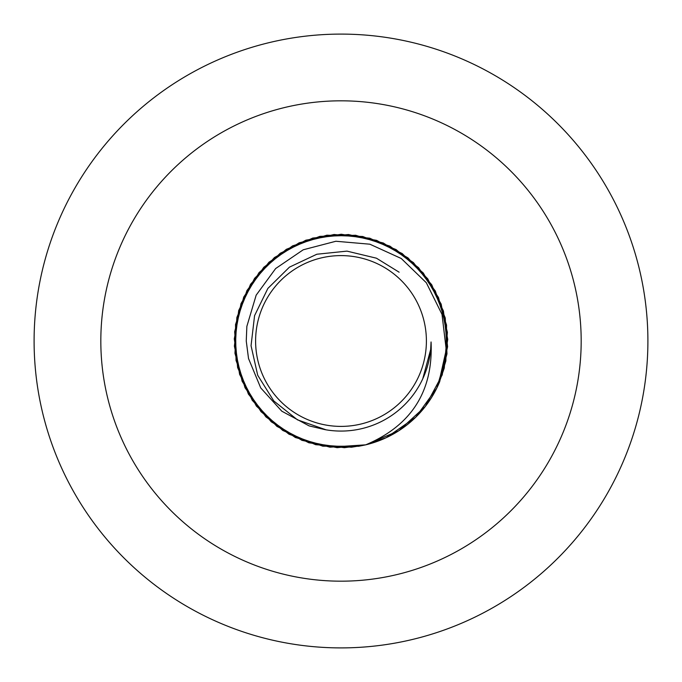<?xml version="1.0" encoding="UTF-8"?>
<svg xmlns="http://www.w3.org/2000/svg" width="682" height="682" viewBox="0 0 682 682"><rect width="100%" height="100%" fill="white"/><g stroke="black" fill="none" stroke-linecap="round" stroke-linejoin="round"><path stroke-width="1.02" d="M581.183 341A240.183 240.183 0 0 1 220.908 549.001A240.183 240.183 0 0 1 220.908 132.999A240.183 240.183 0 0 1 581.183 341M647.9 341A306.9 306.9 0 0 1 187.55 606.784A306.9 306.9 0 0 1 187.55 75.216A306.9 306.9 0 0 1 647.9 341M255.605 341A85.395 85.395 0 0 0 383.702 414.954A85.395 85.395 0 0 0 383.702 267.046A85.395 85.395 0 0 0 255.605 341M246.253 341L248.521 358.527L260.712 387.887L281.785 411.186L309.117 425.892L325.016 429.643A90.067 90.067 0 0 0 431.067 341.963C433.266 391.229 411.468 425.525 365.646 444.86A106.75 106.75 0 0 0 438.432 384.614L446.241 349.781L442.004 314.359L426.335 282.757L401.263 258.504L369.874 244.199L335.885 241.258L303.243 249.782L275.647 268.546L256.168 295.161L246.858 326.38L246.253 341M365.646 444.86L329.832 447.162L295.28 437.46L265.895 416.864L245 387.683L234.958 353.233L236.893 317.394L250.601 284.232L274.522 257.481L305.954 240.166L341.35 234.25L376.711 240.405L408.032 257.924L431.774 284.829L445.261 318.085L446.966 353.932L438.458 384.554L439.694 381.69L447.597 346.678L443.453 311.035L427.733 278.776L402.21 253.542L369.772 238.206L334.078 234.48L299.168 242.792L268.981 262.203L246.944 290.523L235.529 324.547L236.032 360.428L248.41 394.119L271.24 421.8L301.964 440.35L337.096 447.673L365.68 444.852L358.681 446.275L322.791 446.181L288.963 434.204L261.018 411.698L242.11 381.195L234.378 346.149L238.691 310.523L254.574 278.341L280.225 253.244L312.74 238.061L348.459 234.514L383.327 243.005L413.411 262.561L435.312 290.992L446.557 325.075L445.866 360.957L438.535 384.367M365.723 444.834L344.376 447.69L308.827 442.78L276.909 426.369L252.238 400.308L237.6 367.538L234.651 331.776L243.721 297.054L263.781 267.293L292.569 245.87L326.831 235.196L362.696 236.483L396.106 249.578L423.292 273.005L441.177 304.121L447.733 339.406L442.234 374.87L425.287 406.498L398.817 430.734L365.816 444.826L330.003 447.179L295.434 437.537L266.023 416.983L245.077 387.836L234.975 353.404L236.859 317.565L250.507 284.377L274.386 257.583L305.792 240.226L341.179 234.25L376.549 240.345L407.896 257.813L431.68 284.684L445.227 317.914L446.983 353.762L436.761 388.16L415.722 417.239L386.234 437.691L365.723 444.834L351.469 447.23L315.664 444.698L282.732 430.444L256.381 406.08L239.595 374.358L234.276 338.869L241.01 303.618L259.049 272.595L286.346 249.305L319.824 236.373L355.697 235.264L389.908 246.117L418.586 267.685L438.5 297.54L447.392 332.305L444.263 368.058L438.56 384.29M399.132 272.203L376.447 258.197L346.985 251.129L316.849 254.233L289.441 267.148L267.873 288.418L254.574 315.638L251.053 345.723L257.711 375.279L273.789 400.956L297.471 419.848L326.073 429.822M422.746 378.808L430.657 349.559L431.067 341.963"/></g></svg>
